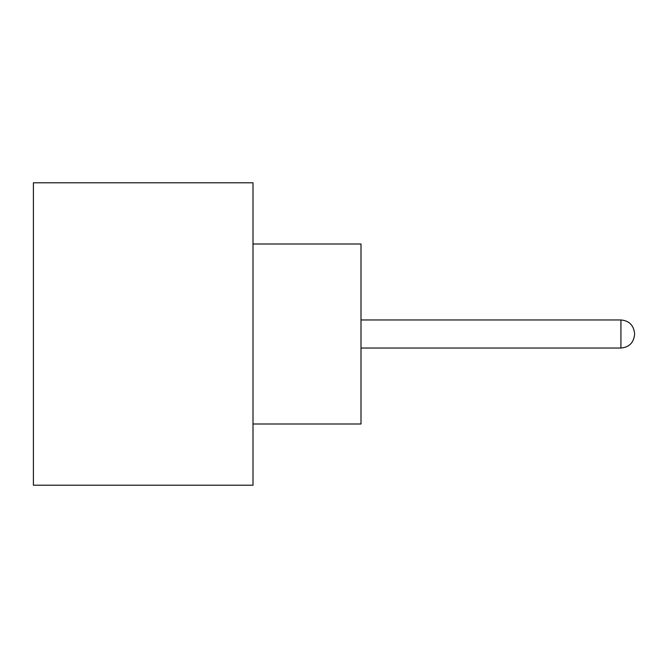 <?xml version="1.0" encoding="UTF-8"?>
<svg xmlns="http://www.w3.org/2000/svg" width="668" height="668" viewBox="0 0 668 668"><rect width="100%" height="100%" fill="white"/><g stroke="black" fill="none" stroke-linecap="round" stroke-linejoin="round"><path stroke-width="1" d="M252.997 244.004L361.004 244.004L361.004 423.996L252.997 423.996M252.997 334L252.997 485.202L33.4 485.202L33.4 182.798L252.997 182.798L252.997 334M361.004 348.036L620.923 348.036L620.923 319.964C629.156 320.698 633.715 325.258 634.6 333.641M620.923 348.036C629.156 347.302 633.715 342.742 634.6 334.359M620.923 319.964L361.004 319.964"/></g></svg>
